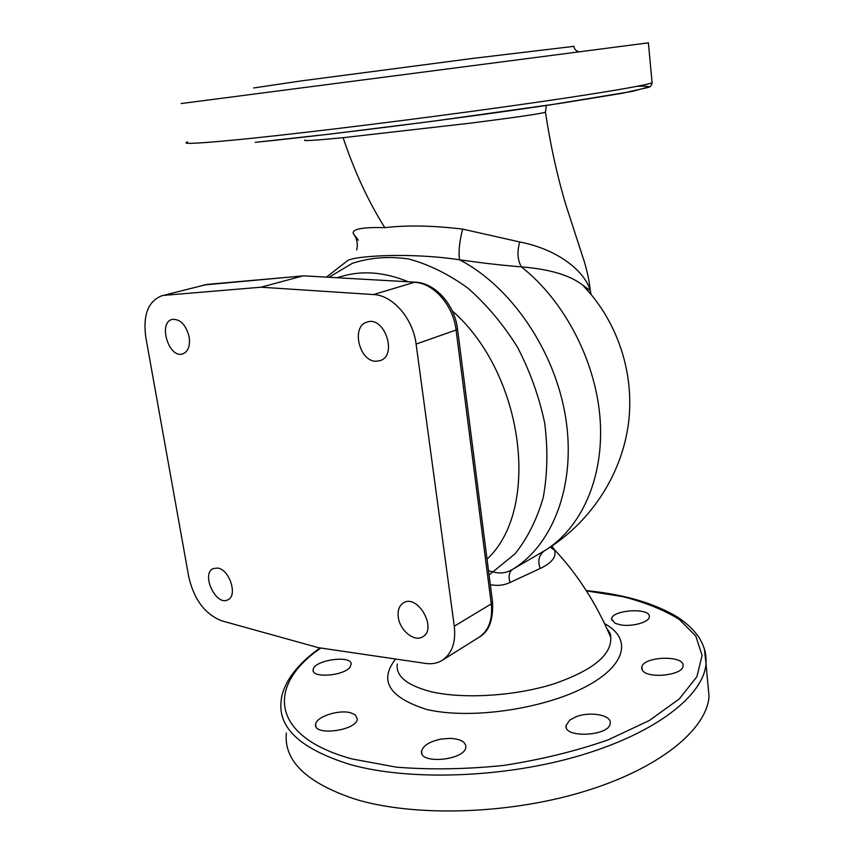 <?xml version="1.0" encoding="UTF-8"?>
<svg xmlns="http://www.w3.org/2000/svg" width="854" height="854" viewBox="0 0 854 854"><rect width="100%" height="100%" fill="white"/><g stroke="black" fill="none" stroke-linecap="round" stroke-linejoin="round"><path stroke-width="1.28" d="M545.311 550.275L512.539 569.415C506.176 573.109 499.654 573.931 492.971 571.87L488.52 570.75M398.295 617.207C397.484 610.332 399.234 605.539 403.547 602.796C417.713 593.658 437.675 629.035 422.677 636.817C414.425 642.347 399.789 630.444 398.295 617.207M217.61 568.07C229.545 569.33 238.042 595.879 227.804 599.828C215.87 606.479 200.647 573.525 213.34 568.54L217.61 568.07M189.172 337.02C190.293 345.998 188.158 351.634 182.788 353.898C168.932 358.926 157.723 322.598 172.188 319.417C180.301 318.884 185.958 324.755 189.172 337.02M376.08 361.253C359.182 361.637 350.887 326.271 366.996 322.129C384.364 315.446 397.943 355.488 380.094 360.644L376.08 361.253M326.42 277.134L348.09 260.256C358.445 255.495 412.674 252.581 459.58 259.808C481.752 262.979 502.355 265.338 521.399 266.886C549.496 269.117 569.938 275.191 582.716 285.108L592.708 296.391M304.003 275.863L415.642 282.204M161.801 295.783L206.668 284.489L161.801 295.783C148.148 301.216 142.81 315.041 145.788 337.255L188.819 577.229C194.168 599.754 205.131 614.272 221.698 620.815L318.393 647.674L425.612 663.43C431.857 664.316 437.408 663.27 442.287 660.281C452.001 653.609 456.004 642.261 454.285 626.217L416.101 344.066C413.058 318.563 392.744 295.217 373.55 294.555L261.004 287.211L302.743 275.949L207.362 284.382M607.077 629.003L610.749 637.297C611.88 654.826 592.889 670.358 553.798 683.883C516.553 695.732 465.152 699.33 431.9 691.921C407.198 685.581 395.658 676.293 397.27 664.06M490.313 584.691C497.455 586.068 504.02 585.342 509.977 582.503L540.208 568.497C552.25 562.775 556.925 556.434 554.246 549.485L551.823 546.133M351.207 663.964L350.076 667.07C343.884 676.058 311.102 678.407 313.162 669.76C313.397 660.334 351.058 654.623 351.207 663.964M620.452 624.85L615.051 623.271L611.581 619.033C611.677 609.692 650.994 607.375 649.307 616.866C649.36 622.192 632.003 627.039 620.452 624.85M642.261 670.006L641.877 666.664C644.599 656.043 684.94 655.199 683.04 665.896C683.264 675.525 646.638 679.197 642.261 670.006M569.746 720.103L575.777 716.88C589.719 711.126 611.699 714.979 610.247 723.146C610.098 736.191 563.437 738.625 566.042 725.526L569.746 720.103M441.337 739.052L449.834 738.379C460.285 738.859 465.622 741.71 465.846 746.93C465.611 760.295 418.855 764.789 421.556 751.221C423.114 745.499 429.711 741.443 441.337 739.052M350.546 712.759L355.317 714.873L357.282 718.908C357.1 730.661 313.162 736.447 315.638 724.395C315.852 716.869 338.622 709.375 350.546 712.759M305.134 140.035C301.686 141.252 314.336 140.462 343.094 137.686L470.757 123.104C515.24 117.446 540.134 113.817 545.45 112.237L545.386 111.799M591.096 294.427L590.285 290.456C584.798 271.657 558.74 249.517 519.734 241.96L462.601 229.096C432.797 225.531 406.867 225.05 384.812 227.655C362.683 227.057 352.158 229.011 353.246 233.505L358.338 240.187M590.285 290.456L582.716 285.108C618.52 322.193 635.536 375.707 628.021 426.658C620.25 477.589 589.014 523.63 545.3 550.275M286.368 732.988C283.603 760.829 306.533 782.894 355.157 799.184C414.137 817.182 508.835 814.556 584.488 791.38C660.291 768.216 706.706 729.241 709.044 696.469L707.688 681.823M181.144 103.547L648.399 42.839M253.627 87.962L301.227 80.916L472.87 58.403L573.877 46.351M164.726 295.292L261.004 287.211M519.734 241.96C516.948 251.781 517.503 260.086 521.399 266.886C564.74 301.024 596.199 361.786 600.17 420.019C604.077 478.293 581.019 528.562 544.478 550.766C538.895 554.897 537.476 560.8 540.208 568.497M462.601 229.096C459.377 241.917 458.374 252.143 459.58 259.808C511.023 286.357 555.1 350.845 565.679 417.691C576.322 484.602 553.093 544.884 512.539 569.415C509.155 571.902 508.301 576.269 509.977 582.503M328.961 277.272L352.275 263.374C369.782 257.588 388.527 256.104 408.5 258.933C428.783 264.377 448.649 274.166 468.109 288.321C486.801 304.782 503.294 324.467 517.577 347.354C530.12 371.554 539.162 396.811 544.703 423.114C548.012 449.311 547.521 474.13 543.219 497.583C536.856 519.606 527.398 538.404 514.866 553.99L489.064 575.009M356.716 249.955C358.125 243.934 356.961 238.447 353.246 233.505M487.036 559.146C540.913 509.539 524.569 374.095 452.236 310.856M408.297 281.777C385.175 272.298 363.462 270.355 343.169 275.97L336.85 277.721M373.55 294.555L414.414 282.3C433.426 282.813 453.314 305.305 456.079 330.028L457.509 328.918M416.101 344.066L456.079 330.028L491.274 603.895L492.512 601.899M454.285 626.217L491.274 603.895C492.822 619.492 488.755 630.604 479.073 637.244C488.819 631.896 493.324 620.292 492.587 602.444L457.541 329.185C454.84 304.953 435.337 282.791 415.215 282.172L303.565 275.831M395.626 659.021C378.664 680.638 389.04 697.462 426.776 709.493C472.636 720.103 544.948 708.147 584.99 687.086C625.971 665.949 632.622 638.739 604.568 623.655M586.42 590.872L622.897 596.668C645.165 602.358 663.974 609.948 679.314 619.438L695.764 635.995L702.095 655.37L696.896 676.72L679.314 698.903L649.403 720.466L608.347 739.788C576.14 751.05 541.308 759.601 503.828 765.408C466.113 769.305 430.288 769.881 396.331 767.159L351.837 758.896C268.487 736.052 267.59 684.214 320.869 648.037M343.094 137.686C354.527 171.707 368.437 201.704 384.812 227.655M255.367 142.33C328.224 135.049 462.473 118.023 550.894 104.775L632.483 91.335L649.051 86.927C648.474 86.243 644.503 86.04 637.137 86.307M320.09 647.919C305.913 657.89 295.281 668.714 288.182 680.414C283.667 688.655 281.308 695.679 281.105 701.486C278.084 728.131 300.95 749.097 349.692 764.373C408.842 781.229 504.095 778.111 580.314 755.448C656.662 732.785 703.525 695.199 706.023 663.857L704.336 648.602M652.008 81.792L652.093 82.71C646.478 85.464 591.502 94.709 504.863 106.814C418.396 118.898 313.076 131.954 251.418 138.327C200.936 143.44 179.65 144.636 187.56 141.903M303.191 275.863L203.743 284.99M442.287 660.281L479.073 637.244M607.237 629.355C609.671 631.736 610.845 634.383 610.749 637.297C596.081 603.052 577.251 573.792 554.257 549.485L554.086 549.645C552.164 548.994 551.129 548.012 551.001 546.677M546.293 105.469L545.45 112.237C550.574 145.831 557.438 176.906 566.042 205.451L584.211 261.356C587.445 272.212 589.463 281.905 590.274 290.435M709.044 696.469L706.023 663.857C706.098 654.997 705.98 650.001 699.415 638.002C694.153 630.209 686.894 623.26 677.628 617.175C654.538 603.202 624.082 594.341 586.239 590.584M313.418 671.361L313.162 669.76M611.71 620.185L611.581 619.033M641.824 669.045L641.674 667.593M566.277 727.533L566.042 725.526M421.897 753.602L421.556 751.221M315.98 726.508L315.638 724.395M648.389 42.753L652.093 82.71C651.719 85.09 650.599 86.628 648.709 87.332L622.171 93.299L560.448 103.345L432.807 121.247L330.252 134.057L255.261 142.351M578.339 51.528C575.756 50.738 574.262 48.956 573.856 46.169"/></g></svg>
